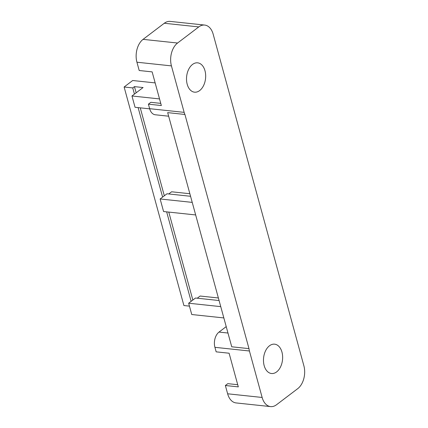 <?xml version="1.0" encoding="UTF-8"?>
<svg xmlns="http://www.w3.org/2000/svg" width="428" height="428" viewBox="0 0 428 428"><rect width="100%" height="100%" fill="white"/><g stroke="black" fill="none" stroke-linecap="round" stroke-linejoin="round"><path stroke-width="0.64" d="M192.231 202.385L160.136 198.972L166.979 193.777L190.562 196.286M248.989 348.633L231.735 346.792L167.674 112.628L184.928 114.463A11.347 7.319 -83.9 0 1 184.147 112.361L171.43 65.891A17.024 10.973 -83.9 0 1 177.572 43.025L198.785 26.927A17.024 10.973 -83.9 0 1 204.707 25.07A17.024 10.973 -83.9 0 1 213.171 34.208L303.88 365.785A17.024 10.973 -83.9 0 1 297.738 388.645L276.525 404.744A17.024 10.973 -83.9 0 1 270.603 406.6A17.024 10.973 -83.9 0 1 262.139 397.462L249.428 350.992A11.347 7.319 -83.9 0 1 248.989 348.633L184.928 114.463M149.688 108.846L135.055 107.289L131.963 95.984L159.532 98.916M219.083 300.536L195.5 298.022L188.657 303.217L191.749 314.521L223.844 317.934M218.382 297.979L200.117 296.032L197.249 298.209M195.666 214.947L163.576 211.534L160.136 198.972M220.752 306.635L188.657 303.217M270.603 406.6L236.101 402.93A17.024 10.973 -83.9 0 1 227.637 393.792L225.369 385.505L238.31 386.88L229.103 353.218L216.161 351.843L214.926 347.322A11.347 7.319 -83.9 0 1 219.018 332.08L226.214 326.618M168.653 116.202L155.284 114.779A11.347 7.319 -83.9 0 1 149.645 108.685L148.404 104.165L150.843 102.313L160.751 103.373M189.866 193.734L171.601 191.787L168.734 193.964M148.404 104.165L161.345 105.545L152.138 71.883L139.196 70.508L136.928 62.215A17.024 10.973 -83.9 0 1 143.07 39.355L164.282 23.256A17.024 10.973 -83.9 0 1 170.205 21.4L204.707 25.07M189.454 306.132L183.906 305.544L124.12 87.007L132.675 80.512L155.15 82.904M237.717 384.708L227.808 383.654L225.369 385.505M199.667 90.565A14.75 9.512 -83.9 0 1 194.531 92.175A14.75 9.512 -83.9 0 1 186.635 76.5A14.75 9.512 -83.9 0 1 197.656 62.836A14.75 9.512 -83.9 0 1 205.622 74.52A14.75 9.512 -83.9 0 1 199.667 90.565M276.632 371.905A14.75 9.512 -83.9 0 1 271.496 373.51A14.75 9.512 -83.9 0 1 263.6 357.835A14.75 9.512 -83.9 0 1 274.621 344.171A14.75 9.512 -83.9 0 1 282.587 355.861A14.75 9.512 -83.9 0 1 276.632 371.905M191.129 301.339L166.653 211.86M162.613 197.094L138.132 107.615M134.435 94.107L132.744 87.922L134.456 86.627L143.08 87.542L131.963 95.984M124.12 87.007L132.744 87.922M192.841 300.039L168.776 212.085M164.325 195.794L140.261 107.84M136.147 92.806L134.456 86.627M214.926 347.322L249.428 350.992M219.018 332.08L227.974 333.032M149.645 108.685L184.147 112.361M143.07 39.355L177.572 43.025M164.282 23.256L198.785 26.927M136.928 62.215L171.43 65.891M227.637 393.792L262.139 397.462"/></g></svg>

